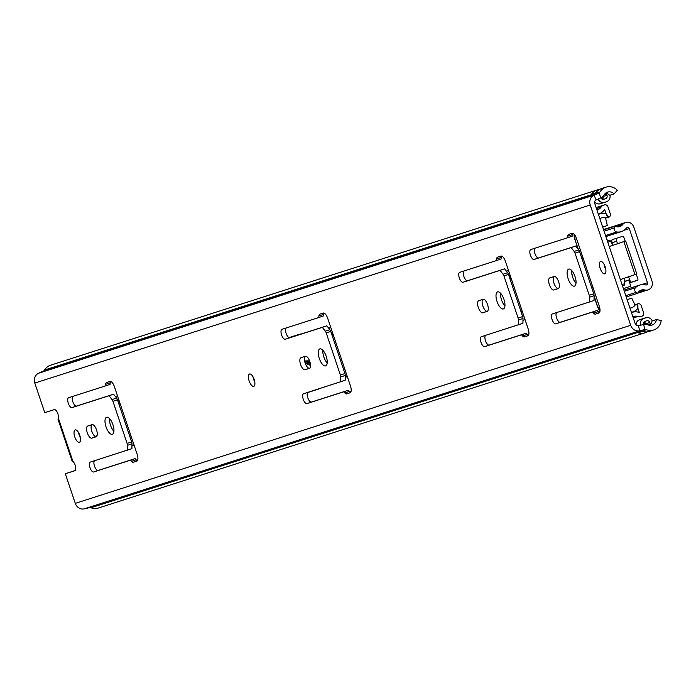 <?xml version="1.0" encoding="UTF-8"?>
<svg xmlns="http://www.w3.org/2000/svg" width="696" height="696" viewBox="0 0 696 696"><rect width="100%" height="100%" fill="white"/><g stroke="black" fill="none" stroke-linecap="round" stroke-linejoin="round"><path stroke-width="1.04" d="M254.788 381.956A6.534 2.627 71.2 0 1 253.057 376.867M253.744 386.367A6.534 2.627 71.2 0 1 249.168 381.008A6.534 2.627 71.2 0 1 249.56 373.996A6.534 2.627 71.2 0 1 249.577 373.996A6.534 2.627 71.2 0 1 254.153 379.363A6.534 2.627 71.2 0 1 253.762 386.367A6.534 2.627 71.2 0 1 253.744 386.367M113.909 431.389A8.996 3.619 71.2 0 1 109.568 418.609M112.343 434.295A8.996 3.619 71.2 0 1 106.036 426.9A8.996 3.619 71.2 0 1 106.575 417.252A8.996 3.619 71.2 0 1 106.601 417.243A8.996 3.619 71.2 0 1 112.909 424.63A8.996 3.619 71.2 0 1 112.369 434.287A8.996 3.619 71.2 0 1 112.343 434.295M327.19 363.007A8.996 3.619 71.2 0 1 322.848 350.227M325.624 365.913A8.996 3.619 71.2 0 1 319.316 358.527A8.996 3.619 71.2 0 1 319.856 348.87A8.996 3.619 71.2 0 1 319.882 348.861A8.996 3.619 71.2 0 1 326.189 356.256A8.996 3.619 71.2 0 1 325.641 365.905A8.996 3.619 71.2 0 1 325.624 365.913M504.922 306.031A8.996 3.619 71.2 0 1 500.581 293.251M503.356 308.937A8.996 3.619 71.2 0 1 497.048 301.542A8.996 3.619 71.2 0 1 497.588 291.894A8.996 3.619 71.2 0 1 497.614 291.885A8.996 3.619 71.2 0 1 503.921 299.271A8.996 3.619 71.2 0 1 503.373 308.928A8.996 3.619 71.2 0 1 503.356 308.937M576.01 283.237A8.996 3.619 71.2 0 1 571.668 270.457M574.444 286.143A8.996 3.619 71.2 0 1 568.145 278.748A8.996 3.619 71.2 0 1 568.684 269.1A8.996 3.619 71.2 0 1 568.71 269.091A8.996 3.619 71.2 0 1 575.009 276.486A8.996 3.619 71.2 0 1 574.47 286.134A8.996 3.619 71.2 0 1 574.444 286.143M80.388 437.871A6.534 2.627 71.2 0 1 78.657 432.781M79.344 442.282A6.534 2.627 71.2 0 1 74.768 436.914A6.534 2.627 71.2 0 1 75.159 429.91A6.534 2.627 71.2 0 1 75.177 429.902A6.534 2.627 71.2 0 1 79.753 435.27A6.534 2.627 71.2 0 1 79.361 442.282A6.534 2.627 71.2 0 1 79.344 442.282M605.807 269.422A6.534 2.627 71.2 0 1 604.085 264.332M604.763 273.832A6.534 2.627 71.2 0 1 600.187 268.465A6.534 2.627 71.2 0 1 600.578 261.461A6.534 2.627 71.2 0 1 600.596 261.452A6.534 2.627 71.2 0 1 605.172 266.82A6.534 2.627 71.2 0 1 604.78 273.824A6.534 2.627 71.2 0 1 604.763 273.832M639.093 319.96A5.794 5.307 72.2 0 0 638.545 320.238A5.794 5.307 72.2 0 0 635.97 324.962M594.628 201.91A5.794 5.307 72.2 0 0 599.239 203.954A5.794 5.307 72.2 0 0 599.848 203.867M640.633 325.206A5.794 5.307 -107.8 0 1 643.913 318.385L645.679 317.785A5.794 5.307 -107.8 0 1 646.845 317.541A5.794 5.307 -107.8 0 1 652.274 320.891M609.974 195.219A5.794 5.307 -107.8 0 1 607.538 201.257A5.794 5.307 -107.8 0 1 606.607 201.692L604.85 202.292A5.794 5.307 -107.8 0 1 598.177 199.021M646.923 331.879A12.337 11.293 -107.8 0 1 644.783 332.845A12.337 11.293 -107.8 0 1 638.206 332.792L642.643 331.366A12.337 11.293 72.2 0 0 649.229 331.426L653.674 330A12.337 11.293 -107.8 0 0 661.2 320.517L656.415 319.56L651.978 320.986A7.108 6.508 -107.8 0 1 650.499 324.484A7.108 6.508 -107.8 0 1 649.716 325.284M656.415 319.56A7.108 6.508 -107.8 0 1 652.082 325.023A7.108 6.508 -107.8 0 1 647.889 324.849A8.126 7.439 72.2 0 0 643.609 324.501L638.441 325.719A2.906 2.653 -107.8 0 1 635.231 323.762L594.741 203.467A2.906 2.653 -107.8 0 1 596.115 199.943L600.952 197.768A8.126 7.439 72.2 0 0 604.145 194.889A7.108 6.508 -107.8 0 1 607.565 192.122A7.108 6.508 -107.8 0 1 614.124 193.888L617.343 190.208A12.337 11.293 -107.8 0 0 605.972 187.146A12.337 11.293 -107.8 0 0 600.039 191.939A2.906 2.653 72.2 0 1 598.899 192.966L600.952 197.768M600.979 198.099L602.719 197.542M96.492 436.549L96.318 436.601A6.386 2.567 71.2 0 1 92.011 431.816A6.386 2.567 71.2 0 1 91.881 424.699M127.385 450.19L127.455 445.353A2.906 1.166 -108.8 0 0 127.116 443.456L112.935 401.305A2.906 1.166 -108.8 0 0 112.047 399.591L109.054 395.737L71.984 407.621A5.22 2.097 71.2 0 1 68.321 403.323A5.22 2.097 71.2 0 1 68.634 397.72L105.54 385.889L105.635 384.34A4.933 1.984 71.2 0 1 106.497 382.556L109.942 381.452A6.386 2.567 71.2 0 1 114.422 386.715L137.182 454.349A6.386 2.567 71.2 0 1 136.79 461.178A6.386 2.567 71.2 0 1 136.773 461.178L133.345 462.283A4.933 1.984 71.2 0 1 131.553 461.344L130.535 460.152L93.647 471.984A5.22 2.097 71.2 0 1 89.984 467.686A5.22 2.097 71.2 0 1 90.297 462.083A5.22 2.097 71.2 0 1 90.306 462.074L131.909 448.659L131.979 443.822A2.906 1.166 -108.8 0 0 131.648 441.916L117.459 399.774A2.906 1.166 -108.8 0 0 116.58 398.051L113.587 394.197L76.508 406.081A5.22 2.097 71.2 0 1 73.002 402.21A5.22 2.097 71.2 0 1 72.854 396.372M137.356 460.752A4.933 1.984 71.2 0 1 136.077 459.804L135.059 458.612L98.171 470.444A5.22 2.097 71.2 0 1 94.665 466.572A5.22 2.097 71.2 0 1 94.517 460.735M105.54 385.889L110.072 384.349L110.168 382.8A4.933 1.984 71.2 0 1 110.534 381.425M309.764 368.167L309.598 368.228A6.386 2.567 71.2 0 1 305.292 363.442A6.386 2.567 71.2 0 1 305.161 356.326M340.657 381.817L340.736 376.98A2.906 1.166 -108.8 0 0 340.396 375.083L326.215 332.932A2.906 1.166 -108.8 0 0 325.328 331.209L322.335 327.355L285.264 339.239A5.22 2.097 71.2 0 1 281.602 334.95A5.22 2.097 71.2 0 1 281.915 329.347L318.82 317.515L318.916 315.967A4.933 1.984 71.2 0 1 319.777 314.174L323.222 313.07A6.386 2.567 71.2 0 1 327.703 318.342L350.462 385.967A6.386 2.567 71.2 0 1 350.071 392.796A6.386 2.567 71.2 0 1 350.053 392.805L346.617 393.901A4.933 1.984 71.2 0 1 344.825 392.97L343.815 391.778L306.919 403.602A5.22 2.097 71.2 0 1 303.265 399.313A5.22 2.097 71.2 0 1 303.578 393.71L345.19 380.277L345.26 375.44A2.906 1.166 -108.8 0 0 344.929 373.543L330.739 331.392A2.906 1.166 -108.8 0 0 329.861 329.669L326.859 325.815L289.788 337.699A5.22 2.097 71.2 0 1 286.282 333.828A5.22 2.097 71.2 0 1 286.134 327.99M350.636 392.37A4.933 1.984 71.2 0 1 349.357 391.43L348.339 390.238L311.451 402.062A5.22 2.097 71.2 0 1 307.936 398.19A5.22 2.097 71.2 0 1 307.789 392.353M318.82 317.515L323.353 315.975L323.44 314.427A4.933 1.984 71.2 0 1 323.814 313.052M487.496 311.19L487.33 311.243A6.386 2.567 71.2 0 1 483.024 306.457A6.386 2.567 71.2 0 1 482.893 299.341M518.389 324.832L518.468 319.995A2.906 1.166 -108.8 0 0 518.128 318.098L503.947 275.947A2.906 1.166 -108.8 0 0 503.06 274.233L500.067 270.37L462.997 282.263A5.22 2.097 71.2 0 1 459.334 277.965A5.22 2.097 71.2 0 1 459.647 272.362L496.553 260.53L496.648 258.982A4.933 1.984 71.2 0 1 497.51 257.198A4.933 1.984 71.2 0 1 497.518 257.189L500.955 256.093A6.386 2.567 71.2 0 1 505.435 261.357L528.194 328.99A6.386 2.567 71.2 0 1 527.803 335.82L524.349 336.925A4.933 1.984 71.2 0 1 522.557 335.985L521.548 334.793L484.651 346.625A5.22 2.097 71.2 0 1 480.997 342.328A5.22 2.097 71.2 0 1 481.31 336.725L522.922 323.292L522.992 318.455A2.906 1.166 -108.8 0 0 522.661 316.558L508.472 274.415A2.906 1.166 -108.8 0 0 507.593 272.693L504.591 268.839L467.521 280.723A5.22 2.097 71.2 0 1 464.014 276.851A5.22 2.097 71.2 0 1 463.867 271.014M528.368 335.394A4.933 1.984 71.2 0 1 527.09 334.445L526.072 333.254L489.184 345.085A5.22 2.097 71.2 0 1 485.669 341.214A5.22 2.097 71.2 0 1 485.521 335.376M496.553 260.53L501.085 258.99L501.172 257.442A4.933 1.984 71.2 0 1 501.546 256.067M558.592 288.396L558.427 288.449A6.386 2.567 71.2 0 1 554.12 283.663A6.386 2.567 71.2 0 1 553.99 276.547M589.486 302.038L589.555 297.201A2.906 1.166 -108.8 0 0 589.225 295.304L575.035 253.161A2.906 1.166 -108.8 0 0 574.157 251.439L571.155 247.585L534.084 259.469A5.22 2.097 71.2 0 1 530.43 255.171A5.22 2.097 71.2 0 1 530.743 249.568L567.649 237.736L567.736 236.188A4.933 1.984 71.2 0 1 568.597 234.404A4.933 1.984 71.2 0 1 568.615 234.395L572.042 233.299A6.386 2.567 71.2 0 1 576.523 238.563L599.282 306.197A6.386 2.567 71.2 0 1 598.899 313.026A6.386 2.567 71.2 0 1 598.882 313.035L595.445 314.131A4.933 1.984 71.2 0 1 593.653 313.191L592.635 311.999L555.747 323.831A5.22 2.097 71.2 0 1 552.085 319.534A5.22 2.097 71.2 0 1 552.398 313.931L594.019 300.507L594.088 295.67A2.906 1.166 -108.8 0 0 593.749 293.773L579.568 251.621A2.906 1.166 -108.8 0 0 578.68 249.899L575.688 246.045L538.617 257.929A5.22 2.097 71.2 0 1 535.102 254.057A5.22 2.097 71.2 0 1 534.954 248.22M599.456 312.6A4.933 1.984 71.2 0 1 598.186 311.66L597.168 310.468L560.28 322.291A5.22 2.097 71.2 0 1 556.765 318.42A5.22 2.097 71.2 0 1 556.617 312.582M567.649 237.736L572.173 236.196L572.269 234.648A4.933 1.984 71.2 0 1 572.634 233.273M75.151 470.54L65.328 473.776L75.281 503.365L630.698 325.302L590.217 205.007A8.126 7.439 -107.8 0 1 594.062 195.15L598.899 192.966L43.483 371.038A2.906 2.653 72.2 0 0 44.622 370.002A12.337 11.293 -107.8 0 1 50.556 365.217L597.09 189.999A12.337 11.293 -107.8 0 1 599.387 189.538M644.783 332.845L98.258 508.063A12.337 11.293 -107.8 0 1 90.985 507.758A2.906 2.653 72.2 0 0 89.453 507.636L84.294 508.854A8.126 7.439 -107.8 0 1 75.281 503.365M65.328 473.776L74.82 470.731A5.194 2.088 71.2 0 1 74.82 470.731A5.194 2.088 71.2 0 0 75.551 466.616A5.194 2.088 71.2 0 0 72.906 461.37L72.001 460.83L58.003 419.244L58.394 418.261A5.194 2.088 71.2 0 0 57.333 412.493A5.194 2.088 71.2 0 0 54.253 409.613L44.762 412.658L34.8 383.07A8.126 7.439 -107.8 0 1 38.645 373.213L43.483 371.038M605.494 193.279A7.108 6.508 -107.8 0 1 606.399 193.427A7.108 6.508 -107.8 0 1 609.679 195.315L614.124 193.888M653.674 330A12.337 11.293 -107.8 0 1 646.401 329.695A2.906 2.653 72.2 0 0 644.87 329.565L639.711 330.783A8.126 7.439 -107.8 0 1 630.698 325.302M643.348 323.744L644.992 323.222M639.467 332.088L637.875 332.601M605.972 187.146L601.527 188.572A12.337 11.293 72.2 0 0 595.993 192.74L591.548 194.167A12.337 11.293 -107.8 0 1 597.09 189.999M595.993 192.74L595.628 193.175M87.722 426.039L92.055 424.647A6.386 2.567 71.2 0 1 96.526 429.893A6.386 2.567 71.2 0 1 96.144 436.749A6.386 2.567 71.2 0 1 96.126 436.749L91.794 438.141A6.386 2.567 71.2 0 1 87.322 432.895A6.386 2.567 71.2 0 1 87.705 426.039A6.386 2.567 71.2 0 1 87.722 426.039M300.994 357.657L305.327 356.274A6.386 2.567 71.2 0 1 309.807 361.52A6.386 2.567 71.2 0 1 309.415 368.367A6.386 2.567 71.2 0 1 309.407 368.375L305.074 369.759A6.386 2.567 71.2 0 1 300.594 364.513A6.386 2.567 71.2 0 1 300.976 357.666A6.386 2.567 71.2 0 1 300.994 357.657M478.726 300.681L483.059 299.289A6.386 2.567 71.2 0 1 487.539 304.535A6.386 2.567 71.2 0 1 487.148 311.39A6.386 2.567 71.2 0 1 487.139 311.39L482.807 312.782A6.386 2.567 71.2 0 1 478.326 307.536A6.386 2.567 71.2 0 1 478.717 300.681A6.386 2.567 71.2 0 1 478.726 300.681M549.823 277.887L554.155 276.495A6.386 2.567 71.2 0 1 558.627 281.741A6.386 2.567 71.2 0 1 558.244 288.596A6.386 2.567 71.2 0 1 558.227 288.596L553.894 289.988A6.386 2.567 71.2 0 1 549.422 284.742A6.386 2.567 71.2 0 1 549.805 277.895A6.386 2.567 71.2 0 1 549.823 277.887M571.155 247.585L575.688 246.045M592.635 311.999L597.168 310.468M500.067 270.37L504.591 268.839M521.548 334.793L526.072 333.254M322.335 327.355L326.859 325.815M343.815 391.778L348.339 390.238M109.054 395.737L113.587 394.197M130.535 460.152L135.059 458.612M600.831 197.821A2.61 2.393 -107.8 0 0 603.832 199.274L605.59 198.673A2.61 2.393 -107.8 0 0 607.025 195.437L606.564 194.054A4.646 4.254 -107.8 0 1 606.399 193.427M602.553 196.768L602.579 196.855A2.61 2.393 72.2 0 1 602.284 199.23M650.499 324.484A4.646 4.254 -107.8 0 1 650.255 323.884L649.794 322.509A2.61 2.393 -107.8 0 0 646.688 320.804L644.931 321.395A2.61 2.393 -107.8 0 0 643.469 324.536M643.8 322.265A2.61 2.393 72.2 0 1 645.349 323.936L645.479 324.327M572.399 276.329A2.471 0.992 -108.8 0 0 571.877 274.12M624.303 291.302L635.457 287.726A12.337 11.293 -107.8 0 1 639.755 285.064A12.337 11.293 -107.8 0 1 645.679 284.925A1.74 1.592 72.2 0 0 647.497 282.733L629.28 228.601A1.74 1.592 72.2 0 0 626.513 227.966A12.337 11.293 -107.8 0 1 621.389 231.577A12.337 11.293 -107.8 0 1 616.691 231.968L605.537 235.544M636.248 274.18L637.78 278.713A1.453 0.583 71.2 0 1 637.684 280.27L629.628 282.854M625.121 281.349A2.906 1.166 71.2 0 1 625.095 281.254L624.373 279.105M612.958 245.192L612.132 242.747A2.906 1.166 71.2 0 1 612.315 239.65A2.906 1.166 71.2 0 1 612.323 239.641L622.877 236.257A1.453 0.583 71.2 0 1 623.894 237.458L625.138 241.173L625.695 240.99L623.877 241.599L634.987 274.598L636.805 273.998L625.695 240.99M635.457 287.726A2.906 2.653 72.2 0 0 636.135 292.355L637.675 293.286A7.108 6.508 -107.8 0 1 641.355 290.032A7.108 6.508 -107.8 0 1 644.766 289.954A6.969 6.377 72.2 0 0 648.115 289.875A6.969 6.377 72.2 0 0 652.022 281.193L633.804 227.061A6.969 6.377 72.2 0 0 625.643 222.476A6.969 6.377 72.2 0 0 622.746 224.521A7.108 6.508 -107.8 0 1 619.788 226.6A7.108 6.508 -107.8 0 1 615.099 226.2L614.438 227.87A2.906 2.653 72.2 0 0 616.691 231.968M616.612 238.267A2.906 1.166 -108.8 0 0 616.665 241.216L612.132 242.747M625.095 281.254L629.619 279.722L628.627 276.764M617.509 243.722L616.665 241.216M629.619 279.722A2.906 1.166 -108.8 0 0 631.663 282.115L629.61 282.811M637.841 280.131L631.663 282.115M603.632 229.88L615.099 226.2M626.209 296.957L637.675 293.286M625.13 241.138L609.235 246.532M634.987 274.598L620.353 279.575M609.252 246.567L623.877 241.599M309.555 360.832L304.587 360.928M310.546 365.417L305.205 363.208M307.658 392.5L318.916 388.89M600.013 310.72L597.412 305.918L594.08 296.009A5.803 5.316 72.2 0 0 594.384 297.427L597.264 305.97A7.404 2.975 -108.8 0 0 599.995 310.929M307.589 392.587L318.603 389.064A5.803 2.332 -108.8 0 0 318.611 389.055A5.803 2.332 -108.8 0 0 319.072 388.733M288.979 337.612L300.089 334.054A5.803 2.332 71.2 0 1 300.933 334.132M578.437 249.525A5.803 5.316 -107.8 0 1 577.828 248.228L574.948 239.685A7.404 2.975 71.2 0 1 574.13 234.248M629.932 308.024A7.256 6.647 72.2 0 0 631.646 307.736A7.256 6.647 72.2 0 0 634.595 305.692A5.516 5.046 -107.8 0 1 636.823 304.152L637.832 303.821A2.906 2.653 -107.8 0 1 637.841 303.821A2.906 2.653 -107.8 0 1 641.242 305.727L643.548 312.591A2.906 2.653 -107.8 0 1 641.956 316.193L640.946 316.532A5.516 5.046 -107.8 0 1 640.877 316.558A5.516 5.046 -107.8 0 1 637.841 316.506A7.256 6.647 72.2 0 0 633.838 316.428A7.256 6.647 72.2 0 0 632.89 316.819M631.35 312.252A11.606 10.631 72.2 0 0 632.977 311.878A11.606 10.631 72.2 0 0 637.693 308.615A1.157 1.061 -107.8 0 1 637.936 308.398L639.302 312.46A1.157 1.061 -107.8 0 1 638.911 312.4A11.606 10.631 72.2 0 0 632.507 312.278A11.606 10.631 72.2 0 0 631.498 312.669M599.874 218.718A7.256 6.647 -107.8 0 1 601.614 217.839A7.256 6.647 -107.8 0 1 604.989 217.726A5.516 5.046 72.2 0 0 607.556 217.639A5.516 5.046 72.2 0 0 607.695 217.596L608.695 217.239A2.906 2.653 72.2 0 0 610.253 213.646L607.939 206.79A2.906 2.653 72.2 0 0 604.537 204.876L603.493 205.233A5.516 5.046 72.2 0 0 601.039 207.156A7.256 6.647 -107.8 0 1 597.707 209.722A7.256 6.647 -107.8 0 1 596.916 209.922M598.456 214.49A11.606 10.631 -107.8 0 1 600.283 213.689A11.606 10.631 -107.8 0 1 605.685 213.515A1.157 1.061 72.2 0 0 606.007 213.541L604.641 209.479A1.157 1.061 72.2 0 0 604.363 209.766A11.606 10.631 -107.8 0 1 599.038 213.872A11.606 10.631 -107.8 0 1 598.308 214.072M596.124 207.573L604.537 204.876A2.906 2.653 72.2 0 0 604.502 204.894L603.493 205.233M607.86 240.868L606.799 239.285M612.993 245.253A41.334 16.608 -108.8 0 0 610.583 241.286A2.653 1.07 -108.8 0 0 609.313 240.372L607.382 241.034M622.433 285.751L624.382 285.09A2.653 1.07 -108.8 0 0 624.834 283.629A41.334 16.608 -108.8 0 0 624.251 278.252M574.948 239.685L578.472 249.62M581.36 256.963A35.948 32.921 -107.8 0 1 583.544 259.417M592.2 285.134A35.948 32.921 -107.8 0 1 591.948 288.414M607.791 242.234L610.583 241.286M622.041 284.577L624.834 283.629M624.66 281.575L628.732 280.192L624.651 281.506M628.732 280.192L630.75 286.178L623.416 288.666M627.105 299.628L631.759 298.14L627.131 299.706M592.209 289.197L593.436 288.805M581.108 256.189L582.326 255.797M575.105 239.633L574.27 234.395M605.537 217.831L607.33 225.539L602.701 227.105M635.057 305.196L631.759 298.14M645.679 317.785A3.193 1.279 -108.8 0 0 645.566 317.811L641.338 319.168A3.193 1.279 -108.8 0 0 641.329 319.168L639.581 319.76A3.193 1.279 71.2 0 1 639.581 319.76L643.8 318.411A3.193 1.279 71.2 0 1 643.913 318.385M636.074 325.058A5.803 5.316 -107.8 0 1 639.581 319.76L641.329 319.168A5.803 5.316 -107.8 0 1 641.425 319.142A5.803 5.316 -107.8 0 1 641.503 319.116M594.654 201.788A5.803 5.316 72.2 0 0 600.439 203.719A5.803 5.316 72.2 0 0 600.518 203.693L604.58 202.388M640.503 325.232A5.803 5.316 -107.8 0 1 643.8 318.411L645.566 317.811A5.803 5.316 -107.8 0 1 645.644 317.785A5.803 5.316 -107.8 0 1 646.236 317.637M604.85 202.292A3.193 1.279 71.2 0 1 604.746 202.336L606.512 201.736A3.193 1.279 -108.8 0 0 606.512 201.736A3.193 1.279 -108.8 0 0 606.607 201.692M604.746 202.336A3.193 1.279 71.2 0 1 604.737 202.336L604.659 202.362A5.803 5.316 72.2 0 0 604.737 202.336L606.503 201.736A5.803 5.316 72.2 0 0 606.99 201.544M598.055 199.073A5.803 5.316 72.2 0 0 604.659 202.362L599.239 203.954M38.645 373.213L594.062 195.15L596.115 199.943M84.294 508.854L639.711 330.783L638.441 325.719M89.453 507.636L644.87 329.565L643.609 324.501M90.985 507.758L646.401 329.695M44.622 370.002L600.039 191.939M34.8 383.07L590.217 205.007M72.906 461.37L58.394 418.261M534.084 259.469L538.617 257.929M574.157 251.439L578.68 249.899M575.035 253.161L579.568 251.621M589.225 295.304L593.749 293.773M589.555 297.201L594.088 295.67M555.747 323.831L560.28 322.291M593.653 313.191L598.186 311.66M595.445 314.131L599.212 312.852M567.736 236.188L572.269 234.648M553.894 289.988L558.427 288.449M462.997 282.263L467.521 280.723M503.06 274.233L507.593 272.693M503.947 275.947L508.472 274.415M518.128 318.098L522.661 316.558M518.468 319.995L522.992 318.455M484.651 346.625L489.184 345.085M522.557 335.985L527.09 334.445M524.349 336.925L528.116 335.646M496.648 258.982L501.172 257.442M482.807 312.782L487.33 311.243M285.264 339.239L289.788 337.699M325.328 331.209L329.861 329.669M326.215 332.932L330.739 331.392M340.396 375.083L344.929 373.543M340.736 376.98L345.26 375.44M306.919 403.602L311.451 402.062M344.825 392.97L349.357 391.43M346.617 393.901L350.384 392.622M318.916 315.967L323.44 314.427M305.074 369.759L309.598 368.228M71.984 407.621L76.508 406.081M112.047 399.591L116.58 398.051M112.935 401.305L117.459 399.774M127.116 443.456L131.648 441.916M127.455 445.353L131.979 443.822M93.647 471.984L98.171 470.444M131.553 461.344L136.077 459.804M133.345 462.283L137.112 461.004M105.635 384.34L110.168 382.8M91.794 438.141L96.318 436.601M593.792 193.732A1.74 1.592 72.2 0 0 592.835 193.732L591.548 194.167M592.835 193.732L595.698 193.114L593.062 193.966A1.453 1.331 -107.8 0 1 593.079 193.958A1.453 1.331 -107.8 0 0 593.044 193.966L591.4 194.523M604.189 194.81L606.564 194.054M607.025 195.428L602.858 196.489M602.64 199.343A2.906 2.653 72.2 0 0 602.945 196.733L602.579 196.855M639.493 332.357A1.74 1.592 72.2 0 0 640.19 331.861M650.255 323.875L647.585 324.736M645.897 324.353L645.705 323.814L649.786 322.5M645.349 323.936L645.705 323.814A2.906 2.653 -107.8 0 0 644.026 321.978M97.022 435.696L95.082 436.357M641.434 284.673L647.497 282.733M624.06 230.272L629.28 228.601M604.076 231.194L614.438 227.87M636.135 292.355L625.774 295.678M638.528 291.955L644.766 289.954M616.178 226.626L622.746 224.521M309.624 361.024L304.865 362.137M305.909 363.199A0.87 0.792 -91 0 1 306.431 362.103A8.709 3.497 71.2 0 1 308.241 362.903L310.042 362.285M310.442 364.182A15.991 6.429 71.2 0 1 308.241 362.903A0.87 0.67 -50.5 0 0 307.545 363.912M131.953 445.684L134.041 445.014M136.329 460.082L137.817 459.604M349.61 391.709L351.089 391.23M527.342 334.724L528.821 334.245M598.438 311.93L599.917 311.46M522.966 320.325L525.054 319.655M345.233 377.31L347.321 376.64M115.371 396.485L117.485 395.806M328.642 328.112L330.757 327.433M506.375 271.127L508.498 270.448M110.212 382.339L111.508 381.921M323.492 313.966L324.788 313.548M501.224 256.981L502.521 256.563M572.321 234.187L573.617 233.769M117.85 400.922L119.068 400.531M118.555 403.01L119.773 402.619M118.946 404.185L120.173 403.793M131.205 440.603L132.423 440.211M130.465 438.393L131.683 438.001M130.056 437.192L131.274 436.801M331.131 332.549L332.349 332.157M332.227 335.811L333.445 335.42M331.827 334.628L333.053 334.237M344.485 372.221L345.703 371.829M343.337 368.819L344.555 368.428M343.737 370.02L344.964 369.628M633.273 317.968L637.841 316.506M596.481 208.617L601.039 207.156M635.222 304.657L637.832 303.821L637.936 308.398L636.823 304.152L635.213 304.665L637.841 303.821M607.695 217.596L606.007 213.541L608.695 217.239M508.863 275.564L510.081 275.172M509.959 278.826L511.177 278.435M509.559 277.652L510.786 277.26M522.217 315.245L523.435 314.853M521.069 311.834L522.287 311.443M521.469 313.035L522.696 312.643M639.572 319.769L638.545 320.238M641.329 319.168L646.845 317.541M607.538 201.257L606.512 201.736M637.71 293.207L648.115 289.875M603.528 229.567L625.643 222.476M623.912 290.145L639.755 285.064M605.877 236.553L621.389 231.577M631.472 312.617L632.507 312.278M631.394 312.382L632.977 311.878M598.325 214.098L599.038 213.872M598.386 214.298L600.283 213.689"/></g></svg>
